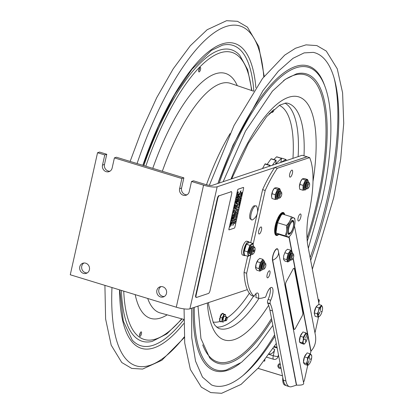 <?xml version="1.0" encoding="UTF-8"?>
<svg xmlns="http://www.w3.org/2000/svg" width="414" height="414" viewBox="0 0 414 414"><rect width="100%" height="100%" fill="white"/><g stroke="black" fill="none" stroke-linecap="round" stroke-linejoin="round"><path stroke-width="0.62" d="M200.552 69.392A2.349 0.771 -73 0 1 198.989 71.927A2.349 0.771 -73 0 1 198.937 69.459A2.349 0.771 -73 0 1 200.36 67.435A2.349 0.771 -73 0 1 200.552 69.392M198.668 70.908A2.349 0.771 107 0 0 199.398 69.034A2.349 0.771 107 0 0 199.527 68.103M139.559 335.34A2.349 0.771 107 0 0 140.418 332.53M139.694 334.403A2.349 0.771 -73 0 1 141.257 331.868A2.349 0.771 -73 0 1 141.309 334.336A2.349 0.771 -73 0 1 139.88 336.354A2.349 0.771 -73 0 1 139.694 334.403M217.899 183.454L232.999 145.221L262.962 90.599L278.389 71.177L293.034 58.302L304.109 52.894L313.284 52.376A173.973 57.215 -73 0 1 328.97 197.478A173.973 57.215 -73 0 1 310.66 260.344M274.922 336.313A173.973 57.215 -73 0 1 211.538 384.948L202.477 377.102L195.527 361.117L191.749 337.705L191.584 308.259M247.339 289.619L189.902 308.823A10.671 2.303 -167.4 0 1 176.281 307.204L203.564 185.161L191.516 181.477L189.239 191.646A5.335 4.906 71.5 0 1 186.114 195.232A5.335 4.906 71.5 0 1 181.13 193.943A5.335 4.906 71.5 0 1 179.604 188.696L181.875 178.527L114.409 157.884L112.137 168.058A5.335 4.906 71.5 0 1 109.011 171.644A5.335 4.906 71.5 0 1 104.028 170.356A5.335 4.906 71.5 0 1 102.501 165.108L104.773 154.939L97.544 152.725L70.266 274.772L176.281 307.204M290.84 162.153L307.017 156.746A77.377 25.445 -73 0 1 307.043 156.802L309.646 157.599A77.377 25.445 -73 0 1 307.99 217.148A64.035 21.057 107 0 0 306.976 236.58A64.035 21.057 107 0 0 307.902 245.952L319.132 304.601M203.564 185.161A10.671 2.303 -167.4 0 0 217.179 186.776L274.622 167.577M307.017 156.746L302.199 155.271L212.361 185.306A5.335 1.149 -167.4 0 1 205.551 184.494L193.504 180.809L191.516 181.477M85.724 263.2A5.335 4.906 71.5 0 1 89.527 268.241A5.335 4.906 71.5 0 1 86.278 273.349A5.335 4.906 71.5 0 1 83.447 273.369A5.335 4.906 71.5 0 1 79.643 268.329A5.335 4.906 71.5 0 1 82.893 263.226A5.335 4.906 71.5 0 1 85.724 263.2M162.826 286.788A5.335 4.906 71.5 0 1 166.63 291.834A5.335 4.906 71.5 0 1 163.38 296.936A5.335 4.906 71.5 0 1 160.549 296.957A5.335 4.906 71.5 0 1 156.746 291.917A5.335 4.906 71.5 0 1 159.995 286.814A5.335 4.906 71.5 0 1 162.826 286.788M104.773 154.939L106.765 154.272L104.488 164.441A5.335 4.906 -108.5 0 0 109.969 171.194M106.765 154.272L99.536 152.062L97.544 152.725M181.875 178.527L183.868 177.86L181.591 188.034A5.335 4.906 -108.5 0 0 187.071 194.782M183.868 177.86L116.401 157.222L114.409 157.884M83.928 263.009A5.335 4.906 -108.5 0 0 81.693 268.231A5.335 4.906 -108.5 0 0 85.439 272.707A5.335 4.906 -108.5 0 0 87.235 272.898M161.03 286.597A5.335 4.906 -108.5 0 0 158.795 291.818A5.335 4.906 -108.5 0 0 162.542 296.295A5.335 4.906 -108.5 0 0 164.337 296.486M251.143 213.805A7.395 2.432 -73 0 1 255.479 205.83A7.395 2.432 -73 0 1 256.338 205.949A7.395 2.432 -73 0 1 256.763 206.539A10.65 10.65 0 0 1 252.726 219.736A7.395 2.432 -73 0 1 252.043 219.989A7.395 2.432 -73 0 1 251.143 213.805M252.043 219.989L250.061 218.804A7.147 2.349 -73 0 1 250.082 213.417A7.147 2.349 -73 0 1 254.036 205.82A7.147 2.349 -73 0 1 254.268 205.722M268.117 299.436A2.562 0.844 107 0 0 267.579 302.815A64.035 21.057 -73 0 1 267.698 303.1L270.301 303.897A64.035 21.057 107 0 0 270.182 303.612A2.562 0.844 -73 0 1 270.72 300.228L268.117 299.436A9.01 2.96 107 0 0 270.182 288.015M267.698 303.1A64.035 21.057 -73 0 1 269.907 310.127L283.316 380.161A29.347 9.651 107 0 0 286.897 385.895L289.5 386.686A29.347 9.651 -73 0 1 285.919 380.958L272.51 310.919A64.035 21.057 107 0 0 270.301 303.897M307.043 156.802L274.679 167.489L277.282 168.286L309.646 157.599M274.679 167.489A77.377 25.445 107 0 0 262.6 189.659L265.203 190.456A77.377 25.445 -73 0 1 277.282 168.286M247.681 256.214L244.037 272.459L246.641 273.256L251.065 254.222A6.008 1.977 -73 0 1 248.447 254.967A6.008 1.977 -73 0 1 249.161 248.705A6.008 1.977 -73 0 1 251.94 244.312A6.008 1.977 -73 0 1 253.404 246.578A6.008 1.977 -73 0 1 253.399 246.822A4 1.314 -73 0 0 252.897 246.444A4 1.314 -73 0 0 252.55 246.553A4 1.314 -73 0 0 250.61 249.906A4 1.314 -73 0 0 250.346 253.766A4 1.314 -73 0 0 250.843 254.134A4 1.314 -73 0 0 251.189 254.025A6.008 1.977 -73 0 1 251.065 254.222M253.099 244.451L265.203 190.456M262.6 189.659L257.524 212.315M257.177 213.862L250.703 242.728M244.037 272.459A77.377 25.445 107 0 0 251.526 295.539L254.129 296.336A77.377 25.445 -73 0 1 246.641 273.256M254.129 296.336A8.006 2.634 -73 0 1 257.565 293.009A8.006 2.634 -73 0 1 258.476 298.261L255.873 297.464A8.006 2.634 107 0 0 255.93 293.712M270.72 300.228A9.01 2.96 -73 0 0 271.775 287.451A9.01 2.96 -73 0 0 266.29 295.265A2.562 0.844 -73 0 1 264.732 297.485A2.562 0.844 -73 0 1 264.712 297.48A64.035 21.057 107 0 0 264.308 297.335A77.377 25.445 -73 0 1 258.476 298.261M299.053 215.327A3.669 1.206 -73 0 1 300.538 213.971A3.669 1.206 -73 0 1 300.994 216.087A3.669 1.206 -73 0 1 299.876 219.632A3.669 1.206 -73 0 1 298.39 220.988A3.669 1.206 -73 0 1 297.935 218.877A3.669 1.206 -73 0 1 299.053 215.327M268.081 272.174A3.669 1.206 -73 0 1 269.566 270.823A3.669 1.206 -73 0 1 270.026 272.935A3.669 1.206 -73 0 1 268.909 276.485A3.669 1.206 -73 0 1 267.423 277.835A3.669 1.206 -73 0 1 266.963 275.724A3.669 1.206 -73 0 1 268.081 272.174M278.803 234.329A12.006 3.949 -73 0 1 276.267 235.457A12.006 3.949 -73 0 1 274.777 228.544A12.006 3.949 -73 0 1 278.431 216.931A12.006 3.949 -73 0 1 283.295 212.496A12.006 3.949 -73 0 1 284.744 214.768M290.659 171.474A3.669 1.206 -73 0 1 292.144 170.118A3.669 1.206 -73 0 1 292.6 172.229A3.669 1.206 -73 0 1 291.482 175.779A3.669 1.206 -73 0 1 289.997 177.135A3.669 1.206 -73 0 1 289.541 175.018A3.669 1.206 -73 0 1 290.659 171.474M259.687 228.321A3.669 1.206 -73 0 1 261.172 226.965A3.669 1.206 -73 0 1 261.627 229.082A3.669 1.206 -73 0 1 260.509 232.627A3.669 1.206 -73 0 1 259.024 233.982A3.669 1.206 -73 0 1 258.569 231.871A3.669 1.206 -73 0 1 259.687 228.321M278.089 250.284A6.526 2.148 107 0 0 277.918 249.694A6.526 2.148 107 0 0 274.42 251.867A6.526 2.148 107 0 0 272.681 260.215A9.553 7.659 -10.8 0 0 278.467 251.526L303.716 383.436C303.607 384.772 301.232 385.33 296.59 385.118L291.72 386.629A29.347 9.651 -73 0 1 289.5 386.686M294.494 225.935L315.458 335.459C316.337 341.721 314.852 346.927 311.002 351.082L310.283 353.908M303.488 382.241A3.415 1.123 107 0 0 304.518 379.685L307.731 365.319M318.547 316.933L314.971 332.918M278.467 251.526A9.553 9.553 0 0 0 277.918 249.694L278.073 250.237M253.394 251.903A1.107 0.362 -73 0 1 253.208 251.624A1.107 0.362 -73 0 1 253.725 249.932A1.107 0.362 -73 0 1 253.963 249.782A1.107 0.362 -73 0 1 254.056 250.832A1.107 0.362 -73 0 1 253.394 251.903M254.538 247.613A3.364 1.107 -73 0 1 254.957 247.924A3.364 1.107 -73 0 1 254.734 251.169A3.364 1.107 -73 0 1 253.104 253.979A3.364 1.107 -73 0 1 252.814 254.072A3.364 1.107 -73 0 1 252.519 250.874A3.364 1.107 -73 0 1 254.538 247.613M253.104 253.979L252.39 254.393A4 1.314 -73 0 1 252.048 254.506A4 1.314 -73 0 1 251.552 254.139A4 1.314 -73 0 1 251.815 250.273A4 1.314 -73 0 1 253.756 246.925A4 1.314 -73 0 1 254.103 246.811A4 1.314 -73 0 1 254.6 247.179L254.957 247.924M251.552 254.139L251.194 253.394A3.364 1.107 -73 0 1 251.417 250.149A3.364 1.107 -73 0 1 253.047 247.339L253.756 246.925M250.346 253.766L249.989 253.026A3.364 1.107 -73 0 1 250.211 249.782A3.364 1.107 -73 0 1 251.841 246.967L252.55 246.553M248.84 241.89L248.938 242.418M248.607 242.552L248.871 241.802A7.255 2.386 -73 0 0 248.726 241.74L246.915 241.186A7.255 2.386 -73 0 0 242.511 247.427A7.255 2.386 -73 0 0 242.666 255.065L244.483 255.619A7.255 2.386 -73 0 1 244.322 247.981A7.255 2.386 -73 0 1 248.726 241.74M249.093 241.967A7.255 2.386 -73 0 1 249.337 242.309M245.305 255.485A7.255 2.386 -73 0 1 244.483 255.619M250.273 253.616A4 1.314 -73 0 1 249.13 252.788A4 1.314 -73 0 1 249.714 249.124A4 1.314 -73 0 1 250.998 246.687A4 1.314 -73 0 1 252.411 246.641M244.022 252.116A6.008 1.977 -73 0 1 244.022 252.069A6.008 1.977 -73 0 1 244.938 247.412A6.008 1.977 -73 0 1 246.361 244.426A6.008 1.977 -73 0 1 246.511 244.203M244.193 250.786L247.629 251.836L248.152 256.359L244.715 255.309L244.022 252.152L246.361 244.426M249.906 245.331L246.47 244.281L249.275 242.293L252.711 243.344L249.906 245.331L247.629 251.836M253.404 246.537L252.711 243.344M248.152 256.359L250.956 254.372M277.835 218.09L278.689 218.944M278.167 220.067L277.323 219.218M291.575 220.791A6.671 2.194 -73 0 1 292.263 220.843M288.372 233.558A6.671 2.194 -73 0 1 287.777 233.217M287.704 229.92A7.312 2.406 107 0 0 287.927 233.636A7.312 2.406 107 0 0 293.029 228.031A7.312 2.406 107 0 0 291.932 220.527A7.312 2.406 107 0 0 287.704 229.92M276.19 233.061L285.117 235.794L288.594 237.403L279.667 234.671L276.19 233.061L275.952 231.152A10.003 3.291 -73 0 1 276.045 227.653A10.003 3.291 -73 0 1 280.625 215.891A10.003 3.291 -73 0 1 280.775 215.72M276.06 232.088L277.515 222.737L281.002 215.451L282.322 214.028L291.249 216.76C290.737 219.994 289.132 222.898 286.441 225.47C287.088 229.242 286.648 232.684 285.117 235.794M286.441 225.47L277.515 222.737M294.965 220.274A10.003 3.291 -73 0 1 294.871 223.777A10.003 3.291 -73 0 1 290.292 235.54A10.003 3.291 -73 0 1 286.591 230.877A10.003 3.291 -73 0 1 290.938 219.394A10.003 3.291 -73 0 1 294.965 220.274L294.727 218.369L291.249 216.76M288.594 237.403L290.142 235.711M314.314 312.699A4.802 1.578 -73 0 1 314.837 309.812A4.802 1.578 -73 0 1 315.996 307.084M316.13 306.867A4.802 1.578 -73 0 1 317.419 305.615M314.681 314.593A4.802 1.578 -73 0 1 314.309 313.056M317.264 313.786L318.583 310.966A5.335 1.754 -73 0 1 320.917 306.614A5.335 1.754 -73 0 1 322.542 307.638A5.335 1.754 -73 0 1 321.988 311.83A5.335 1.754 -73 0 1 320.053 315.779L318.081 317.165L317.264 313.786L314.262 312.87L315.08 316.249L318.081 317.165M320.032 315.799L320.053 315.779A5.335 1.754 -73 0 1 318.149 315.758A5.335 1.754 -73 0 1 318.583 310.966L319.039 307.881L316.032 306.96L318.625 304.445L321.626 305.361L322.542 307.638M319.039 307.881L321.626 305.361M320.757 307.178L320.426 310.428L320.757 307.028M320.4 310.521L320.679 307.172M318.268 315.214L319.836 312.182M319.862 312.296L318.335 315.251M321.885 311.69L320.659 311.38M316.032 306.96L314.262 312.87M299.513 341.115A4.802 1.578 -73 0 1 299.576 338.807A4.802 1.578 -73 0 1 302.261 333.037M305.92 332.872L302.919 331.95L300.305 336.261L303.307 337.182L305.92 332.872L307.602 334.227L307.68 334.916A5.335 1.754 -73 0 1 307.571 337.198A5.335 1.754 -73 0 1 305.19 343.056A5.335 1.754 -73 0 1 303.276 340.153L303.307 337.182M300.305 336.261L299.379 341.938L301.066 343.299L304.067 344.215L302.386 342.859L303.276 340.153A5.335 1.754 -73 0 1 305.635 334.326A5.335 1.754 -73 0 1 307.68 334.916M299.379 341.938L302.386 342.859M305.144 343.108L304.067 344.215M305.775 341.99L305.454 339.454M305.563 339.444L305.729 341.985M305.749 337.653L307.09 334.082M305.749 337.777L307.079 334.108L305.817 337.679M303.467 339.935L305.04 338.885M305.009 338.875L303.545 340.054M303.514 361.971A4.802 1.578 -73 0 1 303.669 359.502A4.802 1.578 -73 0 1 306.376 354.027M309.196 364.129L307.907 365.376L306.386 363.575L303.384 362.654L304.906 364.455L307.907 365.376M306.386 363.575L307.374 360.811L307.498 357.779L304.497 356.863L307.136 352.878L310.138 353.799L311.659 355.6M307.498 357.779L310.138 353.799M309.222 356.299L309.367 359.026L309.32 356.288M307.7 364.18L309.118 360.687M309.051 360.661L307.768 364.206M309.889 359.399L311.406 358.622M304.497 356.863L303.384 362.654M311.53 358.627A5.335 1.754 -73 0 1 309.222 364.097A5.335 1.754 -73 0 1 307.374 360.811A5.335 1.754 -73 0 1 309.75 355.264A5.335 1.754 -73 0 1 311.711 355.957A5.335 1.754 -73 0 1 311.53 358.627M269.488 113.488A3.855 1.268 107 0 0 270.435 112.96A3.855 1.268 107 0 0 271.041 112.049M270.409 112.991L269.069 113.922M221.071 321.549L220.89 321.828A4.533 1.49 107 0 1 220.797 321.869L220.74 321.45M220.403 321.347L220.108 321.745A4.533 1.49 107 0 1 220.051 321.673L220.072 321.243M224.755 316.394A2.091 0.688 107 0 0 224.347 316.343A2.091 0.688 107 0 0 223.384 317.957A2.091 0.688 107 0 0 223.151 319.96A2.091 0.688 107 0 0 223.198 320.089A2.091 0.688 107 0 0 223.57 320.276M225.625 316.663A3.855 1.268 107 0 0 225.63 315.566A3.855 1.268 107 0 0 225.563 315.194A3.855 1.268 107 0 0 223.451 316.239A3.855 1.268 107 0 0 222.437 321.378A3.855 1.268 107 0 0 223.834 321.45A3.855 1.268 107 0 0 224.44 320.539M222.261 313.75L222.489 313.331A4.533 1.49 107 0 1 222.577 313.284L222.608 313.812L222.049 313.709L220.491 316.782L220.548 316.301L220.165 316.182L220.476 316.813L220.144 316.71M220.921 315.934L220.248 315.97A4.533 1.49 107 0 0 220.165 316.182M220.248 315.97L220.859 315.82M220.734 315.784L220.957 314.935L221.35 315.085M221.397 314.179L221.205 314.123A4.533 1.49 107 0 0 221.107 314.273L220.952 314.914L221.335 315.028L221.49 314.386L221.107 314.273M221.205 314.123L221.78 314.236M223.736 321.559L223.306 322.056L221.842 321.787L222.204 317.916L224.026 314.314L225.49 314.578L222.608 313.812M224.026 314.314L222.049 313.709M220.176 317.833L219.57 318.216L219.953 318.335A4.533 1.49 107 0 0 219.912 318.557L219.751 320.55A4.533 1.49 107 0 1 219.741 320.379L219.958 319.748L219.575 319.634L219.358 320.26L219.741 320.379M219.896 318.759L219.591 319.613L219.979 319.727M219.953 318.335L220.17 317.88L220.088 318.79M220.491 316.782L220.17 317.88M222.204 317.916L220.222 317.31M225.49 314.578L225.62 315.463M219.917 320.617L219.865 321.181L221.842 321.787M220.781 315.846L220.471 315.701M219.912 318.557L219.523 318.438A4.533 1.49 107 0 1 219.57 318.216M222.949 313.874L223.27 313.408A4.533 1.49 107 0 1 223.327 313.481L223.296 313.936M291.813 253.503A3.307 1.087 107 0 0 291.161 253.409A3.307 1.087 107 0 0 289.914 255.226A3.307 1.087 107 0 0 289.345 259.34A3.307 1.087 107 0 0 290.054 259.568M291.456 251.386L290.685 250.216L288.041 253.751L286.695 259.635L287.999 261.979L288.584 261.218M288.041 253.751L284.848 252.773L283.745 255.573L283.502 258.657L283.725 259.702L284.806 261.001L287.999 261.979M286.695 259.635L283.502 258.657M290.685 250.216L287.492 249.238L285.743 250.868L284.848 252.773M305.744 187.821A2.882 0.947 -73 0 1 305.211 187.832M307.773 182.289A3.307 1.087 107 0 0 307.121 182.201A3.307 1.087 107 0 0 305.377 185.539A3.307 1.087 107 0 0 305.309 188.132A3.307 1.087 107 0 0 305.977 188.386M307.323 179.604A5.765 1.894 107 0 1 307.633 180.245L307.654 179.531L305.418 180.018L303.074 185.374L302.96 190.243L299.762 189.265L299.389 186.688A5.335 1.754 -73 0 1 300.616 181.601L299.389 186.688M307.654 179.531L304.456 178.553L302.903 178.667L302.225 179.045L300.626 181.575A5.335 1.754 -73 0 1 301.915 179.397L302.272 178.977L305.418 180.018M303.074 185.374L299.876 184.396M302.96 190.243L304.864 189.824M264.034 262.786A3.307 1.087 107 0 0 263.325 262.595A3.307 1.087 107 0 0 261.736 265.353A3.307 1.087 107 0 0 261.508 268.531A3.307 1.087 107 0 0 262.129 268.805M263.625 260.577L262.968 259.376L260.328 262.652L258.864 268.562L260.044 271.196L260.716 270.399M255.64 268.055A5.335 1.754 -73 0 1 255.624 267.936A5.335 1.754 -73 0 1 255.971 264.515L255.831 268.779L256.851 270.218L260.044 271.196M257.135 261.679L255.976 264.484A5.335 1.754 -73 0 1 258.02 259.914L257.135 261.679L260.328 262.652M258.864 268.562L255.671 267.589M262.968 259.376L259.775 258.398L258.031 259.899A5.335 1.754 -73 0 1 258.113 259.795A5.335 1.754 -73 0 1 258.119 259.795L258.02 259.914M279.041 191.584A2.882 0.947 -73 0 1 279.486 191.915M279.999 191.578A3.307 1.087 107 0 0 279.284 191.387A3.307 1.087 107 0 0 277.525 194.792A3.307 1.087 107 0 0 277.473 197.318A3.307 1.087 107 0 0 278.048 197.613M279.781 189.436L279.792 188.67L277.53 189.276L275.206 194.683L275.15 199.481L271.951 198.503L271.553 195.962A5.335 1.754 -73 0 1 272.738 190.885L271.553 195.962M279.792 188.67L276.599 187.692L275.041 187.863L274.337 188.303L272.748 190.859A5.335 1.754 -73 0 1 274.078 188.587L274.404 188.21L277.53 189.276M275.206 194.683L272.014 193.705M271.594 196.769A5.335 1.754 -73 0 1 271.589 196.728A5.335 1.754 -73 0 1 271.553 195.982M275.15 199.481L276.593 199.165A5.123 1.687 -73 0 1 276.547 199.15A5.123 1.687 -73 0 1 276.169 194.756A5.123 1.687 -73 0 1 279.191 189.353A5.123 1.687 -73 0 1 279.548 189.353A5.123 1.687 -73 0 1 279.605 189.374M272.396 165.233L275.853 160.363L276.117 160.689L275.683 163.913L281.51 158.272L280.821 162.324L286.053 159.545L285.971 160.694M269.395 166.237L270.042 165.295L270.088 166.004M281.36 158.107L286.053 159.545M276.764 156.922L281.375 158.329M273.84 159.55L276.557 156.854M271.32 158.976L275.853 160.363M267.123 164.399L271.035 158.888M265.307 164.151L265.219 163.82L264.965 164.053L269.783 165.528M262.512 168.539L264.965 164.053M318.102 299.234A5.744 1.216 -167.3 0 1 319.323 300.331A5.744 1.216 -167.3 0 1 318.909 300.657L318.407 300.823M282.783 377.387A16.006 5.263 107 0 0 284.91 385.165L286.11 385.532M258.005 368.356L282.488 375.85M277.137 347.895A7.152 1.516 -167.3 0 1 273.959 347.077M277.002 347.201A8.006 1.697 -167.3 0 1 274.327 346.518M264.95 359.813L264.644 361.174L264.044 360.987M277.142 347.905A4.264 0.906 -167.3 0 1 275.408 347.491M282.446 375.633A5.977 5.501 72 0 1 281.116 375.4L258.02 368.336M278.446 354.726L278.048 356.495A4.068 3.747 72 0 1 273.499 359.254L266.885 357.23M280.557 367.404L280.847 367.265A1.449 1.335 72 0 1 278.762 366.033A1.449 1.335 72 0 1 280.34 364.62L279.662 364.646M280.009 195.47A2.23 0.735 -73 0 1 281.008 193.286A2.23 0.735 -73 0 1 281.784 193.623A2.23 0.735 -73 0 1 281.675 194.911A2.23 0.735 -73 0 1 280.744 197.023A2.23 0.735 -73 0 1 280.009 195.47M280.744 197.023L280.164 197.701A3.255 1.071 -73 0 1 278.933 197.323A3.255 1.071 -73 0 1 279.093 195.434A3.255 1.071 -73 0 1 280.449 192.355A3.255 1.071 -73 0 1 281.686 192.733L281.784 193.623M278.933 197.323L278.829 196.433A2.23 0.735 -73 0 1 278.943 195.144A2.23 0.735 -73 0 1 279.869 193.033L280.449 192.355M278.958 197.519A3.255 1.071 -73 0 1 277.861 196.992A3.255 1.071 -73 0 1 278.022 195.108A3.255 1.071 -73 0 1 279.378 192.029A3.255 1.071 -73 0 1 280.583 192.21M277.861 196.992L277.758 196.107A2.23 0.735 -73 0 1 277.872 194.813A2.23 0.735 -73 0 1 278.798 192.707L279.378 192.029M264.096 266.663A2.23 0.735 -73 0 1 265.095 264.479A2.23 0.735 -73 0 1 265.871 264.815A2.23 0.735 -73 0 1 265.762 266.104A2.23 0.735 -73 0 1 264.831 268.215A2.23 0.735 -73 0 1 264.096 266.663M264.831 268.215L264.251 268.893A3.255 1.071 -73 0 1 263.019 268.515A3.255 1.071 -73 0 1 263.18 266.626A3.255 1.071 -73 0 1 264.536 263.547A3.255 1.071 -73 0 1 265.772 263.925L265.871 264.815M263.019 268.515L262.916 267.625A2.23 0.735 -73 0 1 263.03 266.337A2.23 0.735 -73 0 1 263.956 264.225L264.536 263.547M264.696 263.376A4.482 1.475 -73 0 0 262.419 262.786A4.482 1.475 -73 0 0 261.053 269.535A4.482 1.475 -73 0 0 263.045 268.712A3.255 1.071 -73 0 1 261.948 268.184A3.255 1.071 -73 0 1 262.109 266.3A3.255 1.071 -73 0 1 263.464 263.221A3.255 1.071 -73 0 1 264.67 263.402M261.948 268.184L261.845 267.299A2.23 0.735 -73 0 1 261.958 266.005A2.23 0.735 -73 0 1 262.885 263.899L263.464 263.221M307.876 186.155A2.23 0.735 -73 0 1 308.87 183.971A2.23 0.735 -73 0 1 309.651 184.302A2.23 0.735 -73 0 1 309.537 185.596A2.23 0.735 -73 0 1 308.606 187.708A2.23 0.735 -73 0 1 307.876 186.155M308.606 187.708L308.026 188.386A3.255 1.071 -73 0 1 306.795 188.008A3.255 1.071 -73 0 1 306.955 186.119A3.255 1.071 -73 0 1 308.311 183.04A3.255 1.071 -73 0 1 309.548 183.418L309.651 184.302M306.795 188.008L306.691 187.118A2.23 0.735 -73 0 1 306.805 185.824A2.23 0.735 -73 0 1 307.731 183.718L308.311 183.04M306.826 188.204A3.255 1.071 -73 0 1 305.723 187.677A3.255 1.071 -73 0 1 305.889 185.793A3.255 1.071 -73 0 1 307.245 182.714A3.255 1.071 -73 0 1 308.446 182.895M305.723 187.677L305.625 186.792A2.23 0.735 -73 0 1 305.734 185.498A2.23 0.735 -73 0 1 306.665 183.392L307.245 182.714M291.963 257.348A2.23 0.735 -73 0 1 292.957 255.164A2.23 0.735 -73 0 1 293.733 255.495A2.23 0.735 -73 0 1 293.624 256.789A2.23 0.735 -73 0 1 292.693 258.9A2.23 0.735 -73 0 1 291.963 257.348M292.693 258.9L292.113 259.578A3.255 1.071 -73 0 1 290.882 259.2A3.255 1.071 -73 0 1 291.042 257.311A3.255 1.071 -73 0 1 292.398 254.232A3.255 1.071 -73 0 1 293.635 254.61L293.733 255.495M290.882 259.2L290.778 258.31A2.23 0.735 -73 0 1 290.892 257.016A2.23 0.735 -73 0 1 291.818 254.91L292.398 254.232M290.913 259.397A3.255 1.071 -73 0 1 289.81 258.869A3.255 1.071 -73 0 1 289.976 256.985A3.255 1.071 -73 0 1 291.332 253.906A3.255 1.071 -73 0 1 292.532 254.087A4.482 1.475 -73 0 0 292.289 252.53A4.482 1.475 -73 0 0 289.665 254.781A4.482 1.475 -73 0 0 288.796 260.08A4.482 1.475 -73 0 0 290.923 259.454M289.81 258.869L289.712 257.984A2.23 0.735 -73 0 1 289.821 256.69A2.23 0.735 -73 0 1 290.752 254.584L291.332 253.906M196.112 295.229L195.729 295.11L217.324 198.492L217.707 198.611A2.67 0.88 -73 0 1 219.27 195.734L231.214 191.744A2.67 0.88 -73 0 1 231.426 191.734A2.67 0.88 -73 0 1 231.638 193.954L210.043 290.571A2.67 0.88 -73 0 1 208.48 293.448L196.541 297.438A2.67 0.88 -73 0 1 196.329 297.449A2.67 0.88 -73 0 1 196.112 295.229L217.707 198.611M219.27 195.734L231.214 191.744M218.887 195.62A2.67 0.88 107 0 0 217.324 198.492M231.426 191.734L231.043 191.615A2.67 0.88 107 0 0 230.831 191.625M195.729 295.11A2.67 0.88 107 0 0 195.941 297.33L196.329 297.449M287.621 230.722A6.671 2.194 107 0 0 288.527 233.631A6.671 2.194 107 0 0 289.06 233.605A6.671 2.194 107 0 0 289.381 233.455L290.064 233.035A6.029 1.982 -73 0 1 289.774 233.175A6.029 1.982 -73 0 1 289.277 226.489A6.029 1.982 -73 0 1 293.371 222.225A6.029 1.982 -73 0 1 292.957 228.005A6.029 1.982 -73 0 1 290.064 233.035M293.371 222.225L293.04 221.495A6.671 2.194 107 0 0 292.429 220.874A6.671 2.194 107 0 0 290.054 222.779M237.538 209.924L237.662 210.255L237.962 209.489L237.662 210.255L237.641 209.598L237.962 209.489M236.989 212.335L237.118 212.656L237.294 211.87M236.901 214.535L236.839 214.178L236.901 214.535M236.668 214.944L236.839 214.178M236.12 218.049L236.052 217.692L236.12 218.049M235.882 218.457L236.052 217.692M235.799 219.446L235.675 219.115L235.799 219.446M235.369 219.881L235.695 219.772L235.369 219.881L235.675 219.115M234.981 222.225L235.287 221.459L234.981 222.225L234.961 221.568L235.287 221.459M238.981 199.243L238.857 198.917L238.981 199.243M238.557 199.683L238.883 199.574L238.557 199.683L238.857 198.917M238.661 200.712L238.593 200.355L238.661 200.712M238.423 201.121L238.599 200.355M237.584 204.609L237.429 204.061L237.874 203.315L237.434 204.061L237.589 204.609L237.972 203.31M237.512 204.035L237.641 204.356L237.822 203.569L237.646 204.356L237.822 203.564M237.294 206.824L237.232 206.467L237.294 206.824M237.056 207.233L237.232 206.467M236.492 209.51L236.668 208.718M235.142 214.649L235.447 214.183L235.576 214.504L235.271 214.969L235.142 214.649L235.271 214.969L235.576 214.504L235.447 214.178M235.043 216.915L234.976 216.558L235.043 216.915M234.805 217.324L234.976 216.558M234.107 219.28L234.236 219.601L234.412 218.809L234.541 219.135L234.236 219.601L234.107 219.28L234.412 218.809M233.082 225.04L233.248 224.274M238.314 195.304L238.443 195.625L238.749 195.16L238.619 194.834L238.749 195.16L238.443 195.625L238.314 195.304L238.619 194.834M237.719 197.959L237.848 198.285L238.029 197.494M236.922 203.326L236.803 202.995L236.922 203.326M236.508 203.76L236.803 202.995M234.986 211.626L235.375 210.954M234.629 212.651L234.557 213.075L234.629 212.651M234.396 213.127L234.578 212.46M234.308 215.042L234.241 214.685L234.308 215.042M234.07 215.451L234.241 214.685M232.182 222.732L232.311 223.058L232.492 222.266M237.771 192.572L238.029 192.691L238.148 192.101L238.029 192.691L237.776 192.572L238.148 192.101M237.201 196.49L237.481 195.729M236.88 197.944L237.155 197.178M235.804 202.87L236.068 202.363M235.209 204.894L235.136 205.323L235.209 204.894M234.981 205.375L235.157 204.702M234.748 207.875L234.624 207.549L234.65 208.206L234.319 208.314L234.748 207.875M233.408 212.087L233.537 212.408L233.719 211.616L233.543 212.408L233.719 211.616M232.715 215.192L232.973 215.306L233.092 214.721L232.973 215.306L232.72 215.192L233.092 214.721M232.099 220.31L231.949 219.762L232.104 220.31L231.804 220.408L232.099 220.31M231.597 222.566L231.447 222.018L231.597 222.566L231.302 222.665L231.597 222.566M239.095 205.225L239.214 204.842M230.458 225.014L230.971 225.873L231.24 224.647L230.929 225.677L230.458 225.014L230.852 225.915M230.852 223.591L230.562 224.559L231.4 223.964L231.426 223.4L230.774 223.943L230.774 223.617L230.562 224.559M231.131 221.226L231.338 221.666M232.285 216.072L232.492 216.512M233.273 213.024L233.056 213.386M233.775 211.363L233.33 212.113L233.486 212.661L233.931 211.911L233.775 211.363L233.325 212.113L233.48 212.661M234.127 208.604L234.919 208.34L234.681 207.295L234.241 208.34L234.427 207.517L234.862 207.404M234.319 208.314L234.624 207.549M234.453 207.145L235.142 206.498L235.276 205.82L234.707 206.006L235.08 206.11L234.831 206.793L235.074 206.11M234.785 205.665L234.929 204.956L234.785 205.665L235.359 205.328L235.571 204.444L235.23 205.292L235.209 204.454L234.929 204.956L235.312 204.661M236.187 198.611L236.394 199.051M237.336 197.447L237.212 196.919L236.808 197.964L236.663 197.255L236.575 198.094L237.336 197.447M237.315 194.342L237.822 195.201L238.097 193.975L237.786 195.004L237.315 194.342L237.708 195.237M237.341 193.457L237.548 193.897M232.047 223.674L231.83 224.031M232.254 223.306L232.099 222.763L232.544 222.013L232.104 222.763L232.259 223.306L232.642 222.007M233.248 218.287L232.942 219.223L233.563 218.685L233.512 218.204L233.077 219.084L233.139 218.323L233.035 219.327M233.134 218.24L233.455 217.49L233.134 218.24L233.713 217.629L233.693 218.054L233.884 217.195M233.361 217.19L234.045 216.543L234.184 215.86L233.615 216.051L233.988 216.155L233.739 216.838L233.982 216.155M234.386 215.026L234.231 214.457L233.713 215.766L234.169 214.711L233.946 215.715L234.386 215.026M233.972 214.473L234.609 213.614L233.972 214.473L234.288 213.95L234.557 213.862L234.536 214.281L234.728 213.427M235.017 211.968L234.935 211.3L235.017 211.968L235.519 210.669L234.764 210.923L234.986 211.083M235.261 209.287L235.048 209.644M235.773 207.005L235.556 207.362M236.006 206.539L236.042 205.401L235.814 206.431L236.477 206.379L236.534 206.125L235.928 206.25L235.949 205.913L236.787 204.982M236.622 202.596L237.31 201.949L237.445 201.271L236.875 201.463L237.248 201.561L236.999 202.244L237.248 201.561M237.776 200.588L237.615 200.899M237.579 200.666L236.958 201.1M237.626 200.448L237.191 200.045L237.631 200.448L237.3 200.107L238.055 198.554L237.403 199.113L237.708 199.543L237.196 200.045L237.708 199.543L237.398 199.113L238.05 198.554M237.791 198.534L237.636 197.99L238.081 197.24L237.641 197.99L237.796 198.534L238.179 197.235M238.702 196.572L237.859 197.08M238.837 195.967L237.993 196.474M239.085 194.466L239.157 193.607L238.5 194.207L238.987 194.042L238.976 194.414L239.085 194M233.392 224.621L233.242 224.052L232.72 225.356L233.18 224.3L232.953 225.304L233.392 224.621M233.015 223.902L234.06 222.499L233.268 222.763L233.636 222.867L233.392 223.55L233.636 222.867M233.315 222.582L233.951 221.723L233.315 222.582L233.625 222.059L233.9 221.971L233.874 222.39L234.065 221.537M234.365 220.724L234.438 219.87L233.781 220.465L234.272 220.305L234.262 220.672L234.365 220.264M235.116 216.9L234.966 216.336L234.448 217.64L234.904 216.584L234.681 217.588L235.116 216.9M235.214 215.223L235.059 214.675L235.504 213.929L235.059 214.675L235.214 215.223L235.602 213.924M235.276 213.784L235.954 213.163L236.265 211.704L235.695 211.896L236.063 212.31L235.457 212.962L235.882 212.817L235.794 213.35L235.882 212.817M236.389 210.721L236.663 209.919L236.042 210.353L236.446 210.219L236.425 210.576L236.446 210.214M236.435 209.763L236.28 209.215L236.725 208.465L236.28 209.215L236.435 209.763L236.824 208.459M238.361 199.972L239.152 199.708L238.914 198.663L238.474 199.708L238.661 198.886L239.095 198.772M238.687 198.513L239.375 197.866L239.509 197.188L238.945 197.374L239.313 197.478L239.064 198.161L239.313 197.478M239.023 197.023L239.592 196.831L239.235 196.376L239.846 195.693L239.157 196.345L239.137 196.759L239.282 196.003L239.841 195.693M241.139 190.833L240.291 191.34M234.355 222.991L234.898 223.772L234.624 223.265L235.188 222.468L234.293 223.255L234.893 223.772M234.883 221.593L234.935 222.473L235.701 221.092L234.914 221.355L234.935 222.473M235.178 220.17L235.97 219.906L235.726 218.866L235.276 219.731L235.473 219.084L235.913 218.975M236.197 218.033L236.042 217.464L235.525 218.773L235.98 217.717L235.757 218.721L236.197 218.033M235.783 217.474L236.42 216.62L235.783 217.479L236.099 216.957L236.368 216.869L236.347 217.288L236.539 216.434M236.021 216.538L236.513 215.347L236.021 216.538L236.461 215.601L236.523 216.367L236.694 215.461M237.062 212.91L236.906 212.361L237.351 211.616L236.906 212.366L237.062 212.91L237.45 211.611M237.553 211.466L237.827 210.664L237.206 211.099L237.61 210.964L237.589 211.321L237.605 210.964M238.2 207.233L237.895 208.17L238.516 207.637L238.464 207.15L238.029 208.03L238.091 207.269L237.988 208.273M238.94 206.498L238.774 206.809M238.743 206.581L238.117 207.01M238.635 204.697L239.002 203.046L238.635 204.697L239.044 203.75L239.556 203.874L239.706 203.207L239.007 203.046L239.706 203.207M239.095 202.648L239.245 201.975L239.095 202.648L239.794 202.808L239.944 202.141L239.245 201.975L239.944 202.141M240.85 196.396L240.529 197.219M237.564 209.624L237.615 210.503L238.019 209.877L238.159 209.199L237.377 209.458L237.445 209.996M236.539 215.202L236.761 214.204L236.539 215.202L236.979 214.519L236.829 213.95L236.373 214.778L236.917 213.945M236.368 214.778L236.327 215.047L236.368 214.778M240.399 191.977L240.327 192.406L240.399 191.977M240.172 192.458L240.348 191.791M239.742 194.321L240.498 192.764L239.846 193.328L240.156 193.757L239.592 194.482L240.13 194.414M238.386 202.203L238.536 201.535L237.915 201.97L238.319 201.835L238.386 202.203M236.699 207.549L237.16 206.493L236.932 207.497L237.217 207.254L237.222 206.244L236.767 207.072L237.31 206.234M235.442 215.378L234.878 215.57L235.442 215.378L235.168 216.18M234.821 215.813L235.224 215.678L235.173 216.17L235.224 215.678M238.386 195.879L238.831 195.134L238.676 194.585L238.231 195.33L238.386 195.879L238.231 195.33L238.774 194.575M235.4 208.951L235.98 207.802M234.2 213.422L234.914 212.63M233.387 220.201L232.632 220.455L233.387 220.201L232.533 221.547L233.129 221.345L232.533 221.547M232.58 220.698L233.232 220.481L232.321 221.842L233.129 221.35M237.17 196.748L236.984 195.806L237.17 196.748L237.688 195.584L237.134 196.515L237.082 195.775M236.104 201.473L236.203 201.773L236.378 201.551L236.58 200.64L235.892 201.665L235.897 200.821L235.695 201.815L236.104 201.473L236.203 201.773M236.208 201.163L236.58 200.64L236.513 201.132M235.478 203.44L235.39 202.886L235.478 203.44L235.747 203.031M234.36 210.7L233.548 211.192L234.453 209.831L233.553 211.192M232.756 215.741L232.797 214.768L233.129 214.462L232.637 215.218L232.761 215.746L233.165 214.695L233.31 215.404L233.129 214.462L233.392 214.566M233.211 215.435L233.165 214.695M232.611 218.592L232.301 219.234M232.306 218.623L232.678 218.106L231.99 219.125L231.995 218.281L231.793 219.28L232.099 218.245M231.923 219.394L232.202 218.934M231.193 223.141L231.659 222.773L231.519 221.8L230.96 222.779L231.193 223.141M231.302 222.665L231.447 222.013M234.324 228.13L229.149 229.858A1.066 0.352 -73 0 1 229.061 229.863A1.066 0.352 -73 0 1 228.978 228.978L237.615 190.326A1.066 0.352 -73 0 1 238.241 189.177L243.416 187.449A1.066 0.352 -73 0 1 243.499 187.444A1.066 0.352 -73 0 1 243.587 188.334L234.945 226.981A1.066 0.352 -73 0 1 234.324 228.13M243.473 187.438A1.066 0.352 107 0 0 243.453 187.428A1.066 0.352 107 0 0 243.365 187.433L238.195 189.162A1.066 0.352 107 0 0 237.569 190.316L228.926 228.963A1.066 0.352 107 0 0 229.014 229.848A1.066 0.352 107 0 0 229.04 229.853M230.065 226.779L230.282 226.422M241.429 192.396L241 194.135M238.273 208.128L238.423 207.398M237.983 207.968L238.464 207.15L238.516 207.637M237.615 210.503L237.439 209.996M237.326 209.701L238.153 209.199M237.206 211.099L237.827 210.669M236.57 213.96L236.891 213.215L237.32 212.92L236.57 213.966L237.15 213.355M237.056 213.8L237.45 213.029M236.306 215.259L236.767 214.204M236.42 216.403L236.461 215.601M236.27 217.314L236.368 216.869M235.525 218.773L236.13 217.459M235.757 218.716L235.98 217.717M234.862 221.583L235.701 221.092M234.531 223.172L235.188 222.468M240.663 191.558L240.689 191.961L240.663 191.558M239.975 192.748L240.239 191.713L240.503 191.749L239.975 192.748L240.689 191.961M240.405 192.381L240.508 191.749M240.073 194.658L239.587 194.482L240.156 193.757L239.794 193.55L240.498 192.769M239.22 196.728L239.644 196.588M239.509 197.188L238.888 197.618M238.298 201.385L238.521 200.381L238.298 201.385L238.738 200.702L238.588 200.133L238.128 200.961L238.676 200.128M238.262 202.337L238.319 201.835M237.915 201.97L238.536 201.535M237.812 204.764L237.248 204.956L237.812 204.764L237.677 205.442L236.994 206.094L237.615 205.059L236.994 206.094M237.196 205.199L237.62 205.059M236.932 207.497L237.155 206.493M236.042 210.348L236.663 209.919M235.644 212.139L236.265 211.704M235.457 212.962L236.063 211.999M234.448 217.64L235.054 216.325M234.681 217.583L234.898 216.584M234.179 219.855L234.624 219.104L234.469 218.556L234.024 219.306L234.179 219.855L234.024 219.306L234.567 218.551M233.781 220.465L234.438 219.87M234.402 220.031L234.521 220.445M234.179 220.698L234.267 220.305M233.796 222.416L233.894 221.971M234.055 222.499L233.211 223.006M232.72 225.356L233.237 224.052M232.953 225.304L233.175 224.3M238.5 194.202L239.157 193.607M239.121 193.773L239.24 194.182M238.899 194.435L238.987 194.042M237.3 200.107L237.683 200.2M237.445 201.271L236.824 201.706M236.896 203.631L237.031 202.86M236.363 204.035L236.347 203.046L236.363 204.035L236.917 203.636M236.28 203.766L236.855 202.746L236.425 203.786L236.446 203.026M235.928 206.25L236.534 206.125M235.804 208.749L236.073 207.538M235.281 208.832L235.649 207.652L235.281 208.832M235.416 208.304L235.447 208.692L236.027 207.538L235.447 208.692L235.654 207.652M235.519 210.669L234.702 211.176M234.257 213.174L234.733 212.418L234.257 213.179M234.634 213.05L234.733 212.418M234.459 214.307L234.557 213.862M233.713 215.766L234.324 214.452M233.946 215.71L234.169 214.711M233.563 216.294L234.179 215.865M233.615 218.08L233.713 217.629M233.32 219.182L233.47 218.447M233.03 219.016L233.512 218.204L233.563 218.685M232.321 221.837L233.227 220.481M238.273 192.81L238.185 191.842L238.448 191.951M237.812 193.126L237.853 192.153L238.179 191.842L237.693 192.598L237.817 193.126L238.221 192.08M238.097 193.975L237.786 194.999M237.005 196.034L237.129 196.515L237.683 195.584M236.679 197.483L236.808 197.964L237.362 197.038M236.844 198.197L236.756 197.224M236.943 199.129L236.673 200.355L236.161 199.496L236.56 200.397M236.632 200.159L236.855 199.16L236.632 200.159L236.166 199.501M236.001 200.785L235.825 201.928M235.799 201.597L236.228 201.075M235.861 203.269L236.115 202.104L235.39 202.886L236.156 202.104M235.214 205.297L235.499 204.873M235.276 205.82L234.65 206.25M233.806 210.048L234.459 209.831M232.999 216.657L232.932 217.138L232.999 216.657M232.596 217.78L232.316 217.071L232.601 217.78L232.937 217.138M232.016 218.049L232.316 217.071M232.652 217.521L232.891 216.708L232.771 217.391L232.466 217.231M231.897 219.058L232.326 218.535M231.617 220.916L232.166 220.517L232.021 219.549M231.41 220.771L231.912 219.58L231.669 220.683M230.903 223.027L231.514 221.8M231.442 223.762L231.426 223.394L231.442 223.762M230.774 223.938L231.426 223.394M231.24 224.647L230.929 225.671M238.894 205.779L239.344 204.951L239.22 204.309L238.769 205.142L238.894 205.779L238.769 205.142L239.292 204.309M239.742 201.696L239.525 200.655L239.742 201.701L240.286 200.681L240.063 199.62L239.659 200.573L240.172 199.615M239.525 200.655L239.722 200.04L239.53 200.655M239.716 200.05L239.597 200.599A1.159 0.383 -73 0 0 239.659 201.546A0.818 0.269 -73 0 0 240.099 201.075A0.818 0.269 -73 0 0 240.255 200.122A0.818 0.269 -73 0 1 240.11 201.038A0.818 0.269 -73 0 1 239.68 201.556M240.13 199.952A1.066 0.352 -73 0 1 240.249 200.122A1.066 0.352 -73 0 0 240.022 199.967L239.747 201.121A1.423 0.466 -73 0 0 239.799 201.121A1.423 0.466 -73 0 1 239.742 201.121L239.727 201.121M240.027 200.288L239.877 200.743M239.98 200.448L239.841 200.956A1.252 0.414 107 0 1 239.784 200.956L239.98 200.133L239.784 200.956M240.079 200.117A0.895 0.295 107 0 0 239.98 200.133A0.895 0.295 107 0 1 240.182 200.257L239.732 201.39M239.659 200.573A0.988 0.326 107 0 0 239.711 201.385A0.988 0.326 107 0 1 239.659 200.573M239.949 199.03L240.208 197.861M240.984 194.378L240.275 197.556M240.301 199.403L240.782 198.441L240.56 197.426L240.311 197.664L240.674 197.426M240.301 199.408L240.399 198.094L240.301 199.408M240.089 199.388L240.399 198.094M240.311 197.664L239.965 199.201L240.311 197.664M241.041 194.389L240.363 197.421L241.041 194.394M241.274 195.413L241.657 194.471L241.274 195.418L241.108 194.404M241.108 196.226L240.932 195.201L241.264 196.241L241.657 194.471M241.098 194.156L241.486 192.406L242.087 192.546L241.486 192.406L241.171 194.171L241.414 193.084M241.548 194.182L242.092 192.546M241.31 194.083L241.776 193.178M231.804 220.408L231.949 219.762M233.76 210.897L234.614 209.556M235.53 203.176L235.706 202.441L235.53 203.176M235.525 203.176L235.706 202.441M238.066 201.437L238.526 200.381M239.297 204.966L239.194 204.428L238.919 205.66L239.297 204.966M239.049 205.344L239.287 204.707L238.961 204.816L239.287 204.707M238.816 205.458L239.023 205.163M238.919 205.66L239.199 204.428M240.462 197.318L240.932 195.196M294.261 329.425A2.67 0.88 -73 0 1 294.235 329.42A2.67 0.88 -73 0 1 293.909 328.897L285.515 285.044A2.67 0.88 -73 0 1 286.322 281.448L286.369 281.463A2.67 0.88 107 0 0 285.562 285.06L293.961 328.913A2.67 0.88 107 0 0 294.287 329.435A2.67 0.88 107 0 0 295.363 328.447L302.003 316.265A2.67 0.88 107 0 0 302.81 312.668L294.411 268.815A2.67 0.88 107 0 0 294.085 268.293A2.67 0.88 107 0 0 293.009 269.281L292.957 269.266A2.67 0.88 -73 0 1 294.038 268.277A2.67 0.88 -73 0 1 294.064 268.288M293.009 269.281L286.369 281.463M227.11 318.858A1.599 0.528 -73 0 1 226.251 320.545A1.599 0.528 -73 0 1 226.013 318.899A1.599 0.528 -73 0 1 227.131 317.673A1.599 0.528 -73 0 1 227.11 318.858M227.131 317.673L226.908 317.186A2.029 0.668 107 0 0 226.722 317A2.029 0.668 107 0 0 225.49 318.744A2.029 0.668 107 0 0 225.537 320.876A2.029 0.668 107 0 0 225.796 320.824L226.251 320.545M273.794 109.415A1.599 0.528 -73 0 1 273.716 110.362A1.599 0.528 -73 0 1 272.852 112.054A1.599 0.528 -73 0 1 272.598 110.471M271.9 111.112A2.029 0.668 107 0 0 272.138 112.385A2.029 0.668 107 0 0 272.396 112.334L272.852 112.054M230.101 133.608A118.678 39.03 107 0 0 206.488 184.758M253.559 91.178L230.551 83.374A120.055 39.48 107 0 0 220.631 83.649A120.055 39.48 107 0 0 162.329 171.272M147.689 298.458A120.055 39.48 107 0 0 160.311 312.968L183.749 319.375M237.289 85.657A128.055 42.114 107 0 0 152.771 168.348M135.202 294.639A128.055 42.114 107 0 0 167.173 314.847M251.924 90.625L247.675 69.712L239.778 55.336A152.414 50.125 107 0 0 143.818 165.61M121.426 290.421A152.414 50.125 107 0 0 152.269 341.369L166.863 333.87L182.082 318.92M251.562 90.5A150.08 49.354 107 0 0 209.712 58.374A150.08 49.354 107 0 0 145.8 166.216M123.739 291.13A150.08 49.354 107 0 0 181.71 318.816M111.971 287.528A177.694 58.436 107 0 0 150.184 365.246A177.694 58.436 107 0 0 184.204 336.97M263.785 76.849A177.694 58.436 107 0 0 214.825 32.276A177.694 58.436 107 0 0 137.07 163.546M253.798 90.816A157.087 51.662 107 0 0 222.37 45.219L211.44 50.384L192.029 69.174L174.848 94.392L158.438 126.275L142.99 165.357M119.832 289.935L123.263 321.026L132.18 340.018A157.087 51.662 107 0 0 153.33 345.224A157.087 51.662 107 0 0 183.744 319.805M119.563 289.852A159.421 52.428 107 0 0 154.075 347.827A159.421 52.428 107 0 0 183.733 323.546M255.883 87.711A159.421 52.428 107 0 0 211.994 49.157A159.421 52.428 107 0 0 142.846 165.31M279.346 105.358A113.415 37.296 -73 0 1 292.957 158.36M249.357 293.21A113.415 37.296 -73 0 1 227.182 317.869M220.031 321.43A113.415 37.296 -73 0 1 213.05 322.045M253.544 296.155A117.421 38.616 -73 0 1 223.006 326.16A117.421 38.616 -73 0 1 216.465 327.07M284.982 103.107A117.421 38.616 -73 0 1 298.132 156.627M259.029 298.318A117.778 38.735 -73 0 1 228.528 328.209A117.778 38.735 -73 0 1 218.426 328.349L215.083 325.502L213.189 322.335L208.775 305.418L208.465 302.618M231.69 178.843L248.4 143.234L266.694 116.52L279.776 105.109L285.939 103.014L287.326 103.143A117.778 38.735 -73 0 1 304.005 155.819M231.017 179.065A127.098 41.798 -73 0 1 288.641 97.285A127.098 41.798 -73 0 1 312.984 181.549M268.639 305.341A127.098 41.798 -73 0 1 207.342 302.991M283.502 80.683A150.08 49.354 -73 0 1 293.536 75.384A150.08 49.354 -73 0 1 317.543 199.693A150.08 49.354 -73 0 1 307.038 238.35M271.512 318.495A150.08 49.354 -73 0 1 202.694 344.826M223.167 181.689L245.523 131.052L272.428 91.137L285.272 79.369L296.486 73.832A151.296 49.758 -73 0 1 318.645 199.739A151.296 49.758 -73 0 1 307.245 241.227M271.832 320.167A151.296 49.758 -73 0 1 209.619 357.768L200.935 338.517L197.975 306.122M219.197 183.019A158.2 52.029 -73 0 1 295.912 67.844A158.2 52.029 -73 0 1 317.212 73.087C334.093 91.442 334.936 141.94 322.056 199.641L308.352 248.281M272.831 325.399L257.13 347.18L241.497 362.317L226.38 369.981A158.2 52.029 -73 0 1 194.285 307.354M240.244 363.233A159.421 52.428 -73 0 1 193.115 307.747M218.214 182.548A159.421 52.428 -73 0 1 295.524 66.483A159.421 52.428 -73 0 1 324.928 86.443M334.077 77.873A177.694 58.436 -73 0 1 327.841 196.246A177.694 58.436 -73 0 1 310.143 257.648M274.627 334.786A177.694 58.436 -73 0 1 243.039 375.446M217.179 186.776L189.902 308.823M102.501 165.108L104.488 164.441M179.604 188.696L181.591 188.034M267.579 302.815L270.182 303.612M269.907 310.127L272.51 310.919M296.383 385.134L272.495 260.365A0.347 0.279 169.2 0 1 272.681 260.215L296.59 385.118M283.316 380.161L285.919 380.958M289.132 236.849L291.968 251.655M293.195 258.072L311.002 351.082M310.847 351.377L307.664 334.75M307.524 334.02L293.045 258.377M291.725 251.484L288.956 237.031M272.495 260.365A6.759 2.225 -73 0 1 274.539 251.251A6.759 2.225 -73 0 1 278.104 250.077L278.146 250.299M277.53 219.28A11.452 3.767 107 0 0 276.449 234.935L275.294 234.583M284.589 214.721L284.02 213.634L283.15 213.034A11.452 3.767 107 0 0 278.053 218.157M278.513 218.473A11.023 3.628 -73 0 1 284.459 214.68M278.555 234.231A11.023 3.628 -73 0 1 275.46 231.043A11.023 3.628 -73 0 1 277.991 219.596M292.594 254.03L292.248 252.002L291.534 251.412A5.123 1.687 107 0 0 288.951 254.362A5.123 1.687 107 0 0 288.123 260.83A5.123 1.687 107 0 0 288.537 261.208L288.423 261.172A5.123 1.687 -73 0 1 288.004 260.794A5.123 1.687 -73 0 1 288.837 254.325A5.123 1.687 -73 0 1 291.42 251.376A5.123 1.687 -73 0 1 291.477 251.396M287.808 261.632A5.765 1.894 107 0 0 288.387 261.457M286.892 258.771A5.765 1.894 107 0 0 286.886 259.976M288.429 253.233A5.765 1.894 107 0 0 288.123 253.906A5.765 1.894 107 0 0 287.844 254.615M290.876 250.558A5.765 1.894 107 0 0 290.297 250.734M306.846 188.308A4.482 1.475 -73 0 1 304.958 189.322A4.482 1.475 -73 0 1 304.952 185.632A4.482 1.475 -73 0 1 307.612 180.985A4.482 1.475 -73 0 1 308.497 182.843M308.559 182.791L308.213 180.794L307.498 180.199A5.123 1.687 107 0 0 307.178 180.193A5.123 1.687 107 0 0 304.14 185.503A5.123 1.687 107 0 0 304.502 190L305.423 189.907L306.867 188.38M304.445 189.979A5.123 1.687 -73 0 1 304.383 189.964A5.123 1.687 -73 0 1 304.026 185.467A5.123 1.687 -73 0 1 307.064 180.157A5.123 1.687 -73 0 1 307.379 180.168A5.123 1.687 -73 0 1 307.436 180.188M302.976 189.529A5.765 1.894 107 0 0 303.286 190.171M303.415 184.587A5.765 1.894 107 0 0 303.214 185.343A5.765 1.894 107 0 0 303.053 186.088M305.744 179.95A5.765 1.894 107 0 0 305.077 180.804M264.753 263.325L264.422 261.203L263.697 260.597A5.123 1.687 107 0 0 260.882 264.137A5.123 1.687 107 0 0 260.23 269.907A5.123 1.687 107 0 0 260.701 270.394L261.974 270.088L263.066 268.789M260.644 270.373A5.123 1.687 -73 0 1 260.587 270.363A5.123 1.687 -73 0 1 260.116 269.871A5.123 1.687 -73 0 1 260.768 264.101A5.123 1.687 -73 0 1 263.583 260.561A5.123 1.687 -73 0 1 263.64 260.582M259.081 267.698A5.765 1.894 107 0 0 259.04 268.95M263.144 259.759A5.765 1.894 107 0 0 262.579 259.857M260.716 262.171A5.765 1.894 107 0 0 260.111 263.521M259.868 270.808A5.765 1.894 107 0 0 260.432 270.715M278.969 197.566A4.482 1.475 -73 0 1 277.121 198.513A4.482 1.475 -73 0 1 277.095 194.906A4.482 1.475 -73 0 1 279.74 190.181A4.482 1.475 -73 0 1 280.661 192.137M280.718 192.091L280.376 189.979L279.662 189.389A5.123 1.687 107 0 0 279.305 189.389A5.123 1.687 107 0 0 276.283 194.792A5.123 1.687 107 0 0 276.666 199.186L277.587 199.098L278.989 197.638M279.781 189.374A5.765 1.894 107 0 0 279.46 188.758M275.155 198.777A5.765 1.894 107 0 0 275.481 199.393M275.548 193.887A5.765 1.894 107 0 0 275.357 194.642A5.765 1.894 107 0 0 275.201 195.387M277.861 189.188A5.765 1.894 107 0 0 277.189 190.073M318.62 301.93L318.909 300.657M272.935 348.619A4.264 0.906 12.7 0 0 274.705 349.307L273.261 355.735L268.934 354.41M278.048 356.495A4.264 0.906 -167.3 0 1 273.261 355.735A4.264 1.402 -73 0 0 273.499 359.254M269.131 354.13A6.738 6.2 -108 0 0 274.705 349.307M264.194 76.326L258.812 46.544L247.443 27.127L237.496 21.311L226.567 20.7L207.16 29.72L190.285 45.783L173.254 68.776L156.72 97.678L141.417 131.16L130.125 161.419M104.913 285.37L105.611 318.997L111.195 345.167L121.763 362.514L131.709 368.408L142.597 369.076L161.822 360.284L184.251 337.638M209.355 185.322L234.024 125.504L262.533 78.474L284.723 55.119L295.513 48.236L306.013 44.857L316.876 45.592L326.279 51.067L337.265 68.833L342.601 92.845L343.734 123.367L340.712 158.94L333.71 197.742L312.358 269.229M276.293 343.47L258.59 367.684L241.041 384.425L221.614 393.3L210.742 392.586L201.339 387.142L190.357 369.469L184.716 342.983L184.07 308.875M254.036 205.82L256.338 205.949M283.15 213.034L281.996 212.677M276.449 234.935L277.509 234.919L278.669 234.272M280.625 215.891L281.002 215.451M290.292 235.54L289.919 235.98M318.247 315.375L319.944 312.291M305.744 342.011L305.532 339.278M303.415 340.137L305.025 338.869M309.382 359.062L309.294 356.123M307.695 364.315L309.108 360.594M311.711 355.957L311.654 355.471M221.728 314.143L221.34 314.029M225.63 315.566L225.604 315.302M223.834 321.45L223.581 321.745M290.944 259.526L289.458 261.115L288.537 261.208M263.697 260.597L263.759 260.861M281.308 158.06L286.126 159.53M276.687 156.797L281.51 158.272M271.232 158.753L276.05 160.228M265.219 163.82L270.042 165.295M319.323 300.331L318.78 302.758M280.133 363.544L278.462 364.185L277.753 365.981L278.519 367.792L279.533 368.408L281.049 368.336M288.201 233.527L288.527 233.631M292.103 220.771L292.429 220.874M226.722 317L224.435 316.296M225.537 320.876L223.244 320.177M272.138 112.385L270.947 112.023"/></g></svg>
